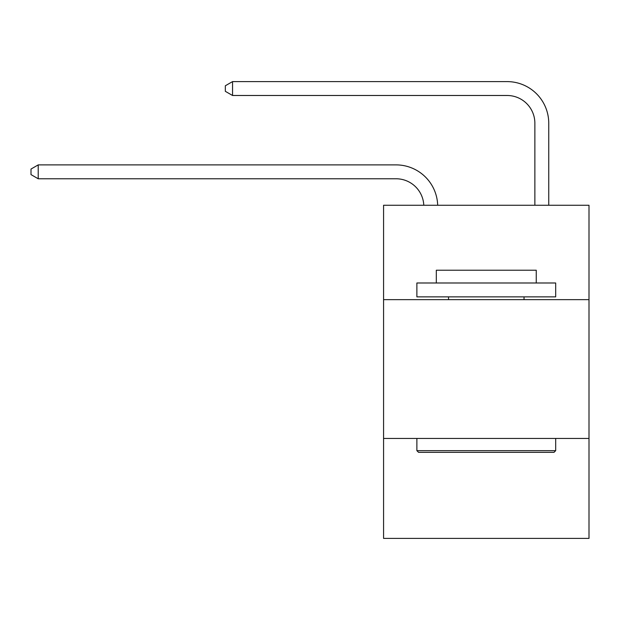<?xml version="1.0" encoding="UTF-8"?>
<svg xmlns="http://www.w3.org/2000/svg" width="620" height="620" viewBox="0 0 620 620"><rect width="100%" height="100%" fill="white"/><g stroke="black" fill="none" stroke-linecap="round" stroke-linejoin="round"><path stroke-width="0.93" d="M589 299.646L589 205.259L383.571 205.259L383.571 299.646L589 299.646L589 538.393L383.571 538.393L383.571 299.646M589 438.449L383.571 438.449M396.056 178.769A27.761 27.761 178.8 0 1 423.793 205.259A27.761 27.761 178.8 0 0 396.056 178.769A27.761 27.761 178.8 0 1 423.793 205.259A27.761 27.761 178.8 0 0 396.056 178.769A27.761 27.761 178.8 0 1 423.793 205.259A27.761 27.761 178.8 0 0 396.056 178.769A27.761 27.761 178.8 0 1 423.793 205.259A27.761 27.761 178.8 0 0 396.056 178.769A27.761 27.761 178.8 0 1 423.793 205.259A27.761 27.761 178.8 0 0 396.056 178.769A27.761 27.761 178.8 0 1 423.793 205.259A27.761 27.761 178.8 0 0 396.056 178.769A27.761 27.761 178.8 0 1 423.793 205.259A27.761 27.761 178.8 0 0 396.056 178.769A27.761 27.761 178.8 0 1 423.793 205.259A27.761 27.761 178.8 0 0 396.056 178.769A27.761 27.761 178.8 0 1 423.793 205.259A27.761 27.761 178.8 0 0 396.056 178.769A27.761 27.761 178.8 0 1 423.793 205.259A27.761 27.761 178.8 0 0 396.056 178.769A27.761 27.761 178.8 0 1 423.793 205.259A27.761 27.761 178.8 0 0 396.056 178.769A27.761 27.761 178.8 0 1 423.793 205.259A27.761 27.761 178.8 0 0 396.056 178.769A27.761 27.761 178.8 0 1 423.793 205.259A27.761 27.761 178.8 0 0 396.056 178.769A27.761 27.761 178.8 0 1 423.793 205.259A27.761 27.761 0 0 0 396.056 178.769L38.215 178.769L31 174.608L31 169.058L38.215 164.889L396.056 164.889A41.641 41.641 -1.2 0 1 437.681 205.259M534.866 205.259L534.866 123.248A27.761 27.761 0 0 0 507.106 95.488L232.547 95.488L225.331 91.326L225.331 85.769L232.547 81.608L507.106 81.608A41.641 41.641 0 0 1 548.746 123.248L548.746 205.259M418.546 452.329L416.88 450.663L555.683 450.663L554.024 452.329L418.546 452.329M555.683 282.991L555.683 296.872L416.88 296.872L416.88 282.991L555.683 282.991M436.317 282.991L436.317 270.219L536.254 270.219L536.254 282.991M555.683 438.449L555.683 450.663M416.88 438.449L416.88 450.663M524.039 296.872L524.039 299.646M448.531 296.872L448.531 299.646M534.866 123.248A27.761 27.761 0 0 0 507.106 95.488A27.761 27.761 0 0 1 534.866 123.248A27.761 27.761 0 0 0 507.106 95.488A27.761 27.761 0 0 1 534.866 123.248A27.761 27.761 0 0 0 507.106 95.488A27.761 27.761 0 0 1 534.866 123.248A27.761 27.761 0 0 0 507.106 95.488A27.761 27.761 0 0 1 534.866 123.248A27.761 27.761 0 0 0 507.106 95.488A27.761 27.761 0 0 1 534.866 123.248A27.761 27.761 0 0 0 507.106 95.488A27.761 27.761 0 0 1 534.866 123.248A27.761 27.761 0 0 0 507.106 95.488A27.761 27.761 0 0 1 534.866 123.248A27.761 27.761 0 0 0 507.106 95.488A27.761 27.761 0 0 1 534.866 123.248A27.761 27.761 0 0 0 507.106 95.488A27.761 27.761 0 0 1 534.866 123.248A27.761 27.761 0 0 0 507.106 95.488A27.761 27.761 0 0 1 534.866 123.248A27.761 27.761 0 0 0 507.106 95.488A27.761 27.761 0 0 1 534.866 123.248A27.761 27.761 0 0 0 507.106 95.488A27.761 27.761 0 0 1 534.866 123.248A27.761 27.761 0 0 0 507.106 95.488A27.761 27.761 0 0 1 534.866 123.248A27.761 27.761 0 0 0 507.106 95.488M232.547 95.488L232.547 81.608L507.106 81.608M38.215 178.769L38.215 164.889L396.056 164.889"/></g></svg>
